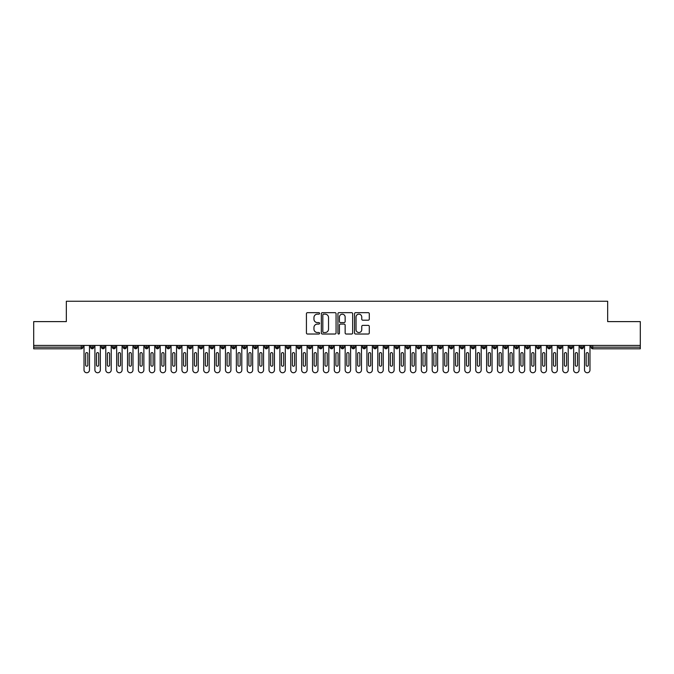 <?xml version="1.0" encoding="UTF-8"?>
<svg xmlns="http://www.w3.org/2000/svg" width="674" height="674" viewBox="0 0 674 674"><rect width="100%" height="100%" fill="white"/><g stroke="black" fill="none" stroke-linecap="round" stroke-linejoin="round"><path stroke-width="1.01" d="M319.594 313.41A0.75 0.75 0 0 0 318.844 312.669L307.496 312.669A1.07 1.07 0 0 0 306.426 313.73L306.426 332.956A1.07 1.07 0 0 0 307.496 334.026L318.844 334.026A0.75 0.75 0 0 0 319.594 333.276A0.75 0.75 0 0 0 318.844 332.526L317.378 332.526A3.421 3.421 0 0 1 313.958 329.114L313.958 327.513A3.421 3.421 0 0 1 317.378 324.093L318.844 324.093A0.75 0.75 0 0 0 319.594 323.343A0.75 0.75 0 0 0 318.844 322.593L317.378 322.593A3.421 3.421 0 0 1 313.958 319.181L313.958 317.58A3.421 3.421 0 0 1 317.378 314.16L318.844 314.16A0.75 0.75 0 0 0 319.594 313.41M368.215 320.192A1.07 1.07 0 0 0 369.285 319.122L369.285 313.73A1.07 1.07 0 0 0 368.215 312.669L355.611 312.669A1.07 1.07 0 0 0 354.541 313.73L354.541 332.956A1.07 1.07 0 0 0 355.611 334.026L368.215 334.026A1.07 1.07 0 0 0 369.285 332.956L369.285 326.443A1.07 1.07 0 0 0 368.215 325.373L362.823 325.373A1.07 1.07 0 0 0 361.753 326.443L361.753 329.67A2.856 2.856 0 0 1 358.897 332.526A2.856 2.856 0 0 1 356.041 329.67L356.041 317.016A2.856 2.856 0 0 1 358.897 314.16A2.856 2.856 0 0 1 361.753 317.016L361.753 319.122A1.07 1.07 0 0 0 362.823 320.192L368.215 320.192M33.7 345.433L640.3 345.433L640.3 321.608L607.662 321.608L607.662 301.253L66.338 301.253L66.338 321.608L33.7 321.608L33.7 347.177L81.276 347.177L81.276 345.433M336.065 313.73A1.07 1.07 0 0 0 334.995 312.669L322.391 312.669A1.07 1.07 0 0 0 321.329 313.73L321.329 332.956A1.07 1.07 0 0 0 322.391 334.026L334.995 334.026A1.07 1.07 0 0 0 336.065 332.956L336.065 313.73M339.005 312.669L351.609 312.669A1.07 1.07 0 0 1 352.671 313.73L352.671 332.956A1.07 1.07 0 0 1 351.609 334.026L346.209 334.026A1.07 1.07 0 0 1 345.147 332.956L345.147 325.163A1.07 1.07 0 0 0 344.077 324.093L340.496 324.093A1.07 1.07 0 0 0 339.426 325.163L339.426 333.276A0.75 0.75 0 0 1 338.685 334.026A0.75 0.75 0 0 1 337.935 333.276L337.935 313.73A1.07 1.07 0 0 1 339.005 312.669M82.91 347.177L81.276 347.177L81.276 348.803A1.634 1.634 0 0 0 82.91 347.177L82.91 345.433L82.91 347.177A1.634 1.634 0 0 1 81.276 348.803L33.7 348.803L33.7 347.177M640.3 345.433L640.3 348.803L592.724 348.803A1.634 1.634 0 0 1 591.09 347.177L591.09 345.433M92.212 345.433L92.212 348.803A1.634 1.634 0 0 1 90.577 347.177L90.577 345.433M93.787 345.433L93.787 347.177A1.634 1.634 0 0 1 92.212 348.803A1.634 1.634 0 0 0 93.787 347.177L90.577 347.177A1.634 1.634 0 0 0 92.212 348.803M103.088 345.433L103.088 348.803A1.634 1.634 0 0 1 101.462 347.177L101.462 345.433L101.462 347.177A1.634 1.634 0 0 0 103.088 348.803A1.634 1.634 0 0 0 104.672 347.177L104.672 345.433M113.973 345.433L113.973 348.803A1.634 1.634 0 0 1 112.339 347.177L112.339 345.433L112.339 347.177A1.634 1.634 0 0 0 113.973 348.803A1.634 1.634 0 0 0 115.549 347.177L115.549 345.433M124.85 345.433L124.85 348.803A1.634 1.634 0 0 1 123.224 347.177L123.224 345.433L123.224 347.177A1.634 1.634 0 0 0 124.85 348.803A1.634 1.634 0 0 0 126.434 347.177L126.434 345.433M135.735 345.433L135.735 348.803A1.634 1.634 0 0 1 134.101 347.177L134.101 345.433L134.101 347.177A1.634 1.634 0 0 0 135.735 348.803A1.634 1.634 0 0 0 137.311 347.177L137.311 345.433M146.612 345.433L146.612 348.803A1.634 1.634 0 0 1 144.986 347.177L144.986 345.433L144.986 347.177A1.634 1.634 0 0 0 146.612 348.803A1.634 1.634 0 0 0 148.196 347.177L148.196 345.433M157.497 345.433L157.497 348.803A1.634 1.634 0 0 1 155.863 347.177L155.863 345.433L155.863 347.177A1.634 1.634 0 0 0 157.497 348.803A1.634 1.634 0 0 0 159.072 347.177L159.072 345.433M168.374 345.433L168.374 348.803A1.634 1.634 0 0 1 166.748 347.177L166.748 345.433L166.748 347.177A1.634 1.634 0 0 0 168.374 348.803A1.634 1.634 0 0 0 169.958 347.177L169.958 345.433M179.259 345.433L179.259 348.803A1.634 1.634 0 0 1 177.624 347.177L177.624 345.433L177.624 347.177A1.634 1.634 0 0 0 179.259 348.803A1.634 1.634 0 0 0 180.834 347.177L180.834 345.433M190.135 345.433L190.135 348.803A1.634 1.634 0 0 1 188.509 347.177L188.509 345.433L188.509 347.177A1.634 1.634 0 0 0 190.135 348.803A1.634 1.634 0 0 0 191.719 347.177L191.719 345.433M201.02 345.433L201.02 348.803A1.634 1.634 0 0 1 199.386 347.177L199.386 345.433L199.386 347.177A1.634 1.634 0 0 0 201.02 348.803A1.634 1.634 0 0 0 202.596 347.177L202.596 345.433M211.897 345.433L211.897 348.803A1.634 1.634 0 0 1 210.263 347.177L210.263 345.433L210.263 347.177A1.634 1.634 0 0 0 211.897 348.803A1.634 1.634 0 0 0 213.473 347.177L213.473 345.433M222.782 345.433L222.782 348.803A1.634 1.634 0 0 1 221.148 347.177A1.634 1.634 0 0 0 222.782 348.803A1.634 1.634 0 0 1 221.148 347.177L221.148 345.433M224.358 345.433L224.358 347.177A1.634 1.634 0 0 1 222.782 348.803A1.634 1.634 0 0 0 224.358 347.177L221.148 347.177M233.659 348.803A1.634 1.634 0 0 1 232.024 347.177L232.024 345.433L232.024 347.177A1.634 1.634 0 0 0 233.659 348.803A1.634 1.634 0 0 0 235.234 347.177L235.234 345.433L235.234 347.177A1.634 1.634 0 0 1 233.659 348.803L233.659 347.177L235.234 347.177M244.544 345.433L244.544 348.803A1.634 1.634 0 0 1 242.91 347.177L242.91 345.433L242.91 347.177A1.634 1.634 0 0 0 244.544 348.803A1.634 1.634 0 0 0 246.12 347.177L246.12 345.433M255.421 345.433L255.421 348.803A1.634 1.634 0 0 1 253.786 347.177L253.786 345.433L253.786 347.177A1.634 1.634 0 0 0 255.421 348.803A1.634 1.634 0 0 0 256.996 347.177L256.996 345.433M266.306 345.433L266.306 347.177L264.671 347.177L264.671 345.433L264.671 347.177A1.634 1.634 0 0 0 266.306 348.803A1.634 1.634 0 0 0 267.881 347.177L267.881 345.433L267.881 347.177A1.634 1.634 0 0 1 266.306 348.803A1.634 1.634 0 0 1 264.671 347.177A1.634 1.634 0 0 0 266.306 348.803L266.306 347.177L267.881 347.177M277.183 345.433L277.183 348.803A1.634 1.634 0 0 1 275.548 347.177L275.548 345.433L275.548 347.177A1.634 1.634 0 0 0 277.183 348.803A1.634 1.634 0 0 0 278.758 347.177L278.758 345.433M288.068 345.433L288.068 348.803A1.634 1.634 0 0 1 286.433 347.177L286.433 345.433L286.433 347.177A1.634 1.634 0 0 0 288.068 348.803A1.634 1.634 0 0 0 289.643 347.177L289.643 345.433M298.944 345.433L298.944 348.803A1.634 1.634 0 0 1 297.31 347.177L297.31 345.433L297.31 347.177A1.634 1.634 0 0 0 298.944 348.803A1.634 1.634 0 0 0 300.52 347.177L300.52 345.433M309.829 345.433L309.829 348.803A1.634 1.634 0 0 1 308.195 347.177L308.195 345.433M311.405 345.433L311.405 347.177A1.634 1.634 0 0 1 309.829 348.803A1.634 1.634 0 0 0 311.405 347.177L308.195 347.177A1.634 1.634 0 0 0 309.829 348.803M320.706 348.803A1.634 1.634 0 0 1 319.072 347.177L319.072 345.433L319.072 347.177A1.634 1.634 0 0 0 320.706 348.803A1.634 1.634 0 0 0 322.282 347.177L322.282 345.433L322.282 347.177A1.634 1.634 0 0 1 320.706 348.803L320.706 347.177L322.282 347.177M331.583 345.433L331.583 348.803A1.634 1.634 0 0 1 329.957 347.177L329.957 345.433M333.167 345.433L333.167 347.177A1.634 1.634 0 0 1 331.583 348.803A1.634 1.634 0 0 0 333.167 347.177L329.957 347.177A1.634 1.634 0 0 0 331.583 348.803M342.468 345.433L342.468 348.803A1.634 1.634 0 0 1 340.833 347.177L340.833 345.433M344.043 345.433L344.043 347.177L344.043 345.433M353.344 345.433L353.344 348.803A1.634 1.634 0 0 1 351.718 347.177A1.634 1.634 0 0 0 353.344 348.803A1.634 1.634 0 0 1 351.718 347.177L351.718 345.433M354.928 345.433L354.928 347.177L354.928 345.433M364.23 345.433L364.23 348.803A1.634 1.634 0 0 1 362.595 347.177L362.595 345.433M365.805 345.433L365.805 347.177L365.805 345.433M375.106 345.433L375.106 348.803A1.634 1.634 0 0 1 373.48 347.177L373.48 345.433M376.69 345.433L376.69 347.177A1.634 1.634 0 0 1 375.106 348.803A1.634 1.634 0 0 0 376.69 347.177L373.48 347.177A1.634 1.634 0 0 0 375.106 348.803M385.991 345.433L385.991 348.803A1.634 1.634 0 0 1 384.357 347.177L384.357 345.433M387.567 345.433L387.567 347.177L387.567 345.433M396.868 345.433L396.868 348.803A1.634 1.634 0 0 1 395.242 347.177L395.242 345.433M398.452 345.433L398.452 347.177L398.452 345.433M407.753 345.433L407.753 348.803A1.634 1.634 0 0 1 406.119 347.177L406.119 345.433M409.329 345.433L409.329 347.177L409.329 345.433M418.63 345.433L418.63 348.803A1.634 1.634 0 0 1 417.004 347.177L417.004 345.433M420.214 345.433L420.214 347.177A1.634 1.634 0 0 1 418.63 348.803A1.634 1.634 0 0 0 420.214 347.177L417.004 347.177A1.634 1.634 0 0 0 418.63 348.803M429.515 345.433L429.515 348.803A1.634 1.634 0 0 1 427.88 347.177L427.88 345.433L427.88 347.177A1.634 1.634 0 0 0 429.515 348.803A1.634 1.634 0 0 0 431.09 347.177L431.09 345.433M440.392 345.433L440.392 348.803A1.634 1.634 0 0 1 438.766 347.177L438.766 345.433M441.976 345.433L441.976 347.177L441.976 345.433M451.277 345.433L451.277 348.803A1.634 1.634 0 0 1 449.642 347.177A1.634 1.634 0 0 0 451.277 348.803A1.634 1.634 0 0 1 449.642 347.177L449.642 345.433M452.852 345.433L452.852 347.177L452.852 345.433M462.153 345.433L462.153 348.803A1.634 1.634 0 0 1 460.527 347.177L460.527 345.433L460.527 347.177A1.634 1.634 0 0 0 462.153 348.803A1.634 1.634 0 0 0 463.737 347.177L463.737 345.433M473.038 345.433L473.038 348.803A1.634 1.634 0 0 1 471.404 347.177A1.634 1.634 0 0 0 473.038 348.803A1.634 1.634 0 0 1 471.404 347.177L471.404 345.433M474.614 345.433L474.614 347.177A1.634 1.634 0 0 1 473.038 348.803A1.634 1.634 0 0 0 474.614 347.177L471.404 347.177M483.915 345.433L483.915 348.803A1.634 1.634 0 0 1 482.281 347.177L482.281 345.433L482.281 347.177A1.634 1.634 0 0 0 483.915 348.803A1.634 1.634 0 0 0 485.491 347.177L485.491 345.433M494.8 345.433L494.8 348.803A1.634 1.634 0 0 1 493.166 347.177L493.166 345.433M496.376 345.433L496.376 347.177L496.376 345.433M505.677 345.433L505.677 348.803A1.634 1.634 0 0 1 504.042 347.177A1.634 1.634 0 0 0 505.677 348.803A1.634 1.634 0 0 1 504.042 347.177L504.042 345.433M507.252 345.433L507.252 347.177L507.252 345.433M516.562 345.433L516.562 348.803A1.634 1.634 0 0 1 514.928 347.177L514.928 345.433M518.138 345.433L518.138 347.177L518.138 345.433M527.439 345.433L527.439 348.803A1.634 1.634 0 0 1 525.804 347.177L525.804 345.433M529.014 345.433L529.014 347.177A1.634 1.634 0 0 1 527.439 348.803A1.634 1.634 0 0 0 529.014 347.177L525.804 347.177A1.634 1.634 0 0 0 527.439 348.803M538.324 345.433L538.324 348.803A1.634 1.634 0 0 1 536.689 347.177A1.634 1.634 0 0 0 538.324 348.803A1.634 1.634 0 0 1 536.689 347.177L536.689 345.433M539.899 345.433L539.899 347.177A1.634 1.634 0 0 1 538.324 348.803A1.634 1.634 0 0 0 539.899 347.177L536.689 347.177M549.2 345.433L549.2 348.803A1.634 1.634 0 0 1 547.566 347.177A1.634 1.634 0 0 0 549.2 348.803A1.634 1.634 0 0 1 547.566 347.177L547.566 345.433M550.776 345.433L550.776 347.177L550.776 345.433M560.086 345.433L560.086 348.803A1.634 1.634 0 0 1 558.451 347.177L558.451 345.433L558.451 347.177A1.634 1.634 0 0 0 560.086 348.803A1.634 1.634 0 0 0 561.661 347.177L561.661 345.433M570.962 345.433L570.962 348.803A1.634 1.634 0 0 1 569.328 347.177A1.634 1.634 0 0 0 570.962 348.803A1.634 1.634 0 0 1 569.328 347.177L569.328 345.433M572.538 345.433L572.538 347.177A1.634 1.634 0 0 1 570.962 348.803A1.634 1.634 0 0 0 572.538 347.177L569.328 347.177M581.847 345.433L581.847 348.803A1.634 1.634 0 0 1 580.213 347.177A1.634 1.634 0 0 0 581.847 348.803A1.634 1.634 0 0 1 580.213 347.177L580.213 345.433M583.423 345.433L583.423 347.177L583.423 345.433M233.659 345.433L233.659 347.177L232.024 347.177M320.706 345.433L320.706 347.177L319.072 347.177M342.468 348.803A1.634 1.634 0 0 0 344.043 347.177A1.634 1.634 0 0 1 342.468 348.803A1.634 1.634 0 0 1 340.833 347.177L344.043 347.177M353.344 348.803A1.634 1.634 0 0 0 354.928 347.177A1.634 1.634 0 0 1 353.344 348.803M364.23 348.803A1.634 1.634 0 0 0 365.805 347.177A1.634 1.634 0 0 1 364.23 348.803A1.634 1.634 0 0 1 362.595 347.177L365.805 347.177M385.991 348.803A1.634 1.634 0 0 0 387.567 347.177A1.634 1.634 0 0 1 385.991 348.803A1.634 1.634 0 0 1 384.357 347.177L387.567 347.177M396.868 348.803A1.634 1.634 0 0 0 398.452 347.177A1.634 1.634 0 0 1 396.868 348.803A1.634 1.634 0 0 1 395.242 347.177L398.452 347.177M407.753 348.803A1.634 1.634 0 0 0 409.329 347.177A1.634 1.634 0 0 1 407.753 348.803A1.634 1.634 0 0 1 406.119 347.177L409.329 347.177M440.392 348.803A1.634 1.634 0 0 0 441.976 347.177A1.634 1.634 0 0 1 440.392 348.803A1.634 1.634 0 0 1 438.766 347.177L441.976 347.177M451.277 348.803A1.634 1.634 0 0 0 452.852 347.177A1.634 1.634 0 0 1 451.277 348.803M494.8 348.803A1.634 1.634 0 0 0 496.376 347.177A1.634 1.634 0 0 1 494.8 348.803A1.634 1.634 0 0 1 493.166 347.177L496.376 347.177M505.677 348.803A1.634 1.634 0 0 0 507.252 347.177A1.634 1.634 0 0 1 505.677 348.803M516.562 348.803A1.634 1.634 0 0 0 518.138 347.177A1.634 1.634 0 0 1 516.562 348.803A1.634 1.634 0 0 1 514.928 347.177L518.138 347.177M549.2 348.803A1.634 1.634 0 0 0 550.776 347.177A1.634 1.634 0 0 1 549.2 348.803M581.847 348.803A1.634 1.634 0 0 0 583.423 347.177A1.634 1.634 0 0 1 581.847 348.803M323.571 314.16A0.75 0.75 0 0 0 322.821 314.91L322.821 331.785A0.75 0.75 0 0 0 323.571 332.526L325.121 332.526A3.421 3.421 0 0 0 328.533 329.114L328.533 317.58A3.421 3.421 0 0 0 325.121 314.16L323.571 314.16M345.147 317.066A2.856 2.856 0 0 0 342.282 314.21A2.856 2.856 0 0 0 339.426 317.066L339.426 321.532A1.07 1.07 0 0 0 340.496 322.593L344.077 322.593A1.07 1.07 0 0 0 345.147 321.532L345.147 317.066M84.023 345.433L84.023 370.026A2.721 2.721 0 0 0 86.744 372.747A2.721 2.721 0 0 0 89.465 370.026L89.465 345.433M87.831 353.698A1.087 1.087 0 0 0 86.744 352.612A1.087 1.087 0 0 0 85.657 353.698L85.657 365.123A1.087 1.087 0 0 0 86.744 366.218A1.087 1.087 0 0 0 87.831 365.123L87.831 353.698M94.908 345.433L94.908 370.026A2.721 2.721 0 0 0 97.62 372.747A2.721 2.721 0 0 0 100.342 370.026L100.342 345.433M98.716 353.698A1.087 1.087 0 0 0 97.62 352.612A1.087 1.087 0 0 0 96.534 353.698L96.534 365.123A1.087 1.087 0 0 0 97.62 366.218A1.087 1.087 0 0 0 98.716 365.123L98.716 353.698M105.784 345.433L105.784 370.026A2.721 2.721 0 0 0 108.506 372.747A2.721 2.721 0 0 0 111.227 370.026L111.227 345.433M109.592 353.698A1.087 1.087 0 0 0 108.506 352.612A1.087 1.087 0 0 0 107.419 353.698L107.419 365.123A1.087 1.087 0 0 0 108.506 366.218A1.087 1.087 0 0 0 109.592 365.123L109.592 353.698M116.669 345.433L116.669 370.026A2.721 2.721 0 0 0 119.382 372.747A2.721 2.721 0 0 0 122.104 370.026L122.104 345.433M120.478 353.698A1.087 1.087 0 0 0 119.382 352.612A1.087 1.087 0 0 0 118.295 353.698L118.295 365.123A1.087 1.087 0 0 0 119.382 366.218A1.087 1.087 0 0 0 120.478 365.123L120.478 353.698M127.546 345.433L127.546 370.026A2.721 2.721 0 0 0 130.267 372.747A2.721 2.721 0 0 0 132.989 370.026L132.989 345.433M131.354 353.698A1.087 1.087 0 0 0 130.267 352.612A1.087 1.087 0 0 0 129.181 353.698L129.181 365.123A1.087 1.087 0 0 0 130.267 366.218A1.087 1.087 0 0 0 131.354 365.123L131.354 353.698M138.423 345.433L138.423 370.026A2.721 2.721 0 0 0 141.144 372.747A2.721 2.721 0 0 0 143.865 370.026L143.865 345.433M142.239 353.698A1.087 1.087 0 0 0 141.144 352.612A1.087 1.087 0 0 0 140.057 353.698L140.057 365.123A1.087 1.087 0 0 0 141.144 366.218A1.087 1.087 0 0 0 142.239 365.123L142.239 353.698M149.308 345.433L149.308 370.026A2.721 2.721 0 0 0 152.029 372.747A2.721 2.721 0 0 0 154.75 370.026L154.75 345.433M153.116 353.698A1.087 1.087 0 0 0 152.029 352.612A1.087 1.087 0 0 0 150.942 353.698L150.942 365.123A1.087 1.087 0 0 0 152.029 366.218A1.087 1.087 0 0 0 153.116 365.123L153.116 353.698M160.185 345.433L160.185 370.026A2.721 2.721 0 0 0 162.906 372.747A2.721 2.721 0 0 0 165.627 370.026L165.627 345.433M163.993 353.698A1.087 1.087 0 0 0 162.906 352.612A1.087 1.087 0 0 0 161.819 353.698L161.819 365.123A1.087 1.087 0 0 0 162.906 366.218A1.087 1.087 0 0 0 163.993 365.123L163.993 353.698M171.07 345.433L171.07 370.026A2.721 2.721 0 0 0 173.791 372.747A2.721 2.721 0 0 0 176.512 370.026L176.512 345.433M174.878 353.698A1.087 1.087 0 0 0 173.791 352.612A1.087 1.087 0 0 0 172.704 353.698L172.704 365.123A1.087 1.087 0 0 0 173.791 366.218A1.087 1.087 0 0 0 174.878 365.123L174.878 353.698M181.946 345.433L181.946 370.026A2.721 2.721 0 0 0 184.668 372.747A2.721 2.721 0 0 0 187.389 370.026L187.389 345.433M185.754 353.698A1.087 1.087 0 0 0 184.668 352.612A1.087 1.087 0 0 0 183.581 353.698L183.581 365.123A1.087 1.087 0 0 0 184.668 366.218A1.087 1.087 0 0 0 185.754 365.123L185.754 353.698M192.831 345.433L192.831 370.026A2.721 2.721 0 0 0 195.553 372.747A2.721 2.721 0 0 0 198.274 370.026L198.274 345.433M196.639 353.698A1.087 1.087 0 0 0 195.553 352.612A1.087 1.087 0 0 0 194.466 353.698L194.466 365.123A1.087 1.087 0 0 0 195.553 366.218A1.087 1.087 0 0 0 196.639 365.123L196.639 353.698M203.708 345.433L203.708 370.026A2.721 2.721 0 0 0 206.429 372.747A2.721 2.721 0 0 0 209.151 370.026L209.151 345.433M207.516 353.698A1.087 1.087 0 0 0 206.429 352.612A1.087 1.087 0 0 0 205.343 353.698L205.343 365.123A1.087 1.087 0 0 0 206.429 366.218A1.087 1.087 0 0 0 207.516 365.123L207.516 353.698M214.593 345.433L214.593 370.026A2.721 2.721 0 0 0 217.314 372.747A2.721 2.721 0 0 0 220.036 370.026L220.036 345.433M218.401 353.698A1.087 1.087 0 0 0 217.314 352.612A1.087 1.087 0 0 0 216.228 353.698L216.228 365.123A1.087 1.087 0 0 0 217.314 366.218A1.087 1.087 0 0 0 218.401 365.123L218.401 353.698M225.47 345.433L225.47 370.026A2.721 2.721 0 0 0 228.191 372.747A2.721 2.721 0 0 0 230.912 370.026L230.912 345.433M229.278 353.698A1.087 1.087 0 0 0 228.191 352.612A1.087 1.087 0 0 0 227.104 353.698L227.104 365.123A1.087 1.087 0 0 0 228.191 366.218A1.087 1.087 0 0 0 229.278 365.123L229.278 353.698M236.355 345.433L236.355 370.026A2.721 2.721 0 0 0 239.076 372.747A2.721 2.721 0 0 0 241.798 370.026L241.798 345.433M240.163 353.698A1.087 1.087 0 0 0 239.076 352.612A1.087 1.087 0 0 0 237.989 353.698L237.989 365.123A1.087 1.087 0 0 0 239.076 366.218A1.087 1.087 0 0 0 240.163 365.123L240.163 353.698M247.232 345.433L247.232 370.026A2.721 2.721 0 0 0 249.953 372.747A2.721 2.721 0 0 0 252.674 370.026L252.674 345.433M251.04 353.698A1.087 1.087 0 0 0 249.953 352.612A1.087 1.087 0 0 0 248.866 353.698L248.866 365.123A1.087 1.087 0 0 0 249.953 366.218A1.087 1.087 0 0 0 251.04 365.123L251.04 353.698M258.117 345.433L258.117 370.026A2.721 2.721 0 0 0 260.838 372.747A2.721 2.721 0 0 0 263.559 370.026L263.559 345.433M261.925 353.698A1.087 1.087 0 0 0 260.838 352.612A1.087 1.087 0 0 0 259.743 353.698L259.743 365.123A1.087 1.087 0 0 0 260.838 366.218A1.087 1.087 0 0 0 261.925 365.123L261.925 353.698M268.993 345.433L268.993 370.026A2.721 2.721 0 0 0 271.715 372.747A2.721 2.721 0 0 0 274.436 370.026L274.436 345.433M272.802 353.698A1.087 1.087 0 0 0 271.715 352.612A1.087 1.087 0 0 0 270.628 353.698L270.628 365.123A1.087 1.087 0 0 0 271.715 366.218A1.087 1.087 0 0 0 272.802 365.123L272.802 353.698M279.878 345.433L279.878 370.026A2.721 2.721 0 0 0 282.6 372.747A2.721 2.721 0 0 0 285.313 370.026L285.313 345.433M283.687 353.698A1.087 1.087 0 0 0 282.6 352.612A1.087 1.087 0 0 0 281.505 353.698L281.505 365.123A1.087 1.087 0 0 0 282.6 366.218A1.087 1.087 0 0 0 283.687 365.123L283.687 353.698M290.755 345.433L290.755 370.026A2.721 2.721 0 0 0 293.476 372.747A2.721 2.721 0 0 0 296.198 370.026L296.198 345.433M294.563 353.698A1.087 1.087 0 0 0 293.476 352.612A1.087 1.087 0 0 0 292.39 353.698L292.39 365.123A1.087 1.087 0 0 0 293.476 366.218A1.087 1.087 0 0 0 294.563 365.123L294.563 353.698M301.64 345.433L301.64 370.026A2.721 2.721 0 0 0 304.362 372.747A2.721 2.721 0 0 0 307.074 370.026L307.074 345.433M305.448 353.698A1.087 1.087 0 0 0 304.362 352.612A1.087 1.087 0 0 0 303.266 353.698L303.266 365.123A1.087 1.087 0 0 0 304.362 366.218A1.087 1.087 0 0 0 305.448 365.123L305.448 353.698M312.517 345.433L312.517 370.026A2.721 2.721 0 0 0 315.238 372.747A2.721 2.721 0 0 0 317.959 370.026L317.959 345.433M316.325 353.698A1.087 1.087 0 0 0 315.238 352.612A1.087 1.087 0 0 0 314.151 353.698L314.151 365.123A1.087 1.087 0 0 0 315.238 366.218A1.087 1.087 0 0 0 316.325 365.123L316.325 353.698M323.402 345.433L323.402 370.026A2.721 2.721 0 0 0 326.123 372.747A2.721 2.721 0 0 0 328.836 370.026L328.836 345.433M327.21 353.698A1.087 1.087 0 0 0 326.123 352.612A1.087 1.087 0 0 0 325.028 353.698L325.028 365.123A1.087 1.087 0 0 0 326.123 366.218A1.087 1.087 0 0 0 327.21 365.123L327.21 353.698M334.279 345.433L334.279 370.026A2.721 2.721 0 0 0 337 372.747A2.721 2.721 0 0 0 339.721 370.026L339.721 345.433M338.087 353.698A1.087 1.087 0 0 0 337 352.612A1.087 1.087 0 0 0 335.913 353.698L335.913 365.123A1.087 1.087 0 0 0 337 366.218A1.087 1.087 0 0 0 338.087 365.123L338.087 353.698M345.164 345.433L345.164 370.026A2.721 2.721 0 0 0 347.877 372.747A2.721 2.721 0 0 0 350.598 370.026L350.598 345.433M348.972 353.698A1.087 1.087 0 0 0 347.877 352.612A1.087 1.087 0 0 0 346.79 353.698L346.79 365.123A1.087 1.087 0 0 0 347.877 366.218A1.087 1.087 0 0 0 348.972 365.123L348.972 353.698M356.041 345.433L356.041 370.026A2.721 2.721 0 0 0 358.762 372.747A2.721 2.721 0 0 0 361.483 370.026L361.483 345.433M359.849 353.698A1.087 1.087 0 0 0 358.762 352.612A1.087 1.087 0 0 0 357.675 353.698L357.675 365.123A1.087 1.087 0 0 0 358.762 366.218A1.087 1.087 0 0 0 359.849 365.123L359.849 353.698M366.926 345.433L366.926 370.026A2.721 2.721 0 0 0 369.638 372.747A2.721 2.721 0 0 0 372.36 370.026L372.36 345.433M370.734 353.698A1.087 1.087 0 0 0 369.638 352.612A1.087 1.087 0 0 0 368.552 353.698L368.552 365.123A1.087 1.087 0 0 0 369.638 366.218A1.087 1.087 0 0 0 370.734 365.123L370.734 353.698M377.802 345.433L377.802 370.026A2.721 2.721 0 0 0 380.524 372.747A2.721 2.721 0 0 0 383.245 370.026L383.245 345.433M381.61 353.698A1.087 1.087 0 0 0 380.524 352.612A1.087 1.087 0 0 0 379.437 353.698L379.437 365.123A1.087 1.087 0 0 0 380.524 366.218A1.087 1.087 0 0 0 381.61 365.123L381.61 353.698M388.687 345.433L388.687 370.026A2.721 2.721 0 0 0 391.4 372.747A2.721 2.721 0 0 0 394.122 370.026L394.122 345.433M392.495 353.698A1.087 1.087 0 0 0 391.4 352.612A1.087 1.087 0 0 0 390.313 353.698L390.313 365.123A1.087 1.087 0 0 0 391.4 366.218A1.087 1.087 0 0 0 392.495 365.123L392.495 353.698M399.564 345.433L399.564 370.026A2.721 2.721 0 0 0 402.285 372.747A2.721 2.721 0 0 0 405.007 370.026L405.007 345.433M403.372 353.698A1.087 1.087 0 0 0 402.285 352.612A1.087 1.087 0 0 0 401.199 353.698L401.199 365.123A1.087 1.087 0 0 0 402.285 366.218A1.087 1.087 0 0 0 403.372 365.123L403.372 353.698M410.441 345.433L410.441 370.026A2.721 2.721 0 0 0 413.162 372.747A2.721 2.721 0 0 0 415.883 370.026L415.883 345.433M414.257 353.698A1.087 1.087 0 0 0 413.162 352.612A1.087 1.087 0 0 0 412.075 353.698L412.075 365.123A1.087 1.087 0 0 0 413.162 366.218A1.087 1.087 0 0 0 414.257 365.123L414.257 353.698M421.326 345.433L421.326 370.026A2.721 2.721 0 0 0 424.047 372.747A2.721 2.721 0 0 0 426.768 370.026L426.768 345.433M425.134 353.698A1.087 1.087 0 0 0 424.047 352.612A1.087 1.087 0 0 0 422.96 353.698L422.96 365.123A1.087 1.087 0 0 0 424.047 366.218A1.087 1.087 0 0 0 425.134 365.123L425.134 353.698M432.202 345.433L432.202 370.026A2.721 2.721 0 0 0 434.924 372.747A2.721 2.721 0 0 0 437.645 370.026L437.645 345.433M436.011 353.698A1.087 1.087 0 0 0 434.924 352.612A1.087 1.087 0 0 0 433.837 353.698L433.837 365.123A1.087 1.087 0 0 0 434.924 366.218A1.087 1.087 0 0 0 436.011 365.123L436.011 353.698M443.088 345.433L443.088 370.026A2.721 2.721 0 0 0 445.809 372.747A2.721 2.721 0 0 0 448.53 370.026L448.53 345.433M446.896 353.698A1.087 1.087 0 0 0 445.809 352.612A1.087 1.087 0 0 0 444.722 353.698L444.722 365.123A1.087 1.087 0 0 0 445.809 366.218A1.087 1.087 0 0 0 446.896 365.123L446.896 353.698M453.964 345.433L453.964 370.026A2.721 2.721 0 0 0 456.686 372.747A2.721 2.721 0 0 0 459.407 370.026L459.407 345.433M457.772 353.698A1.087 1.087 0 0 0 456.686 352.612A1.087 1.087 0 0 0 455.599 353.698L455.599 365.123A1.087 1.087 0 0 0 456.686 366.218A1.087 1.087 0 0 0 457.772 365.123L457.772 353.698M464.849 345.433L464.849 370.026A2.721 2.721 0 0 0 467.571 372.747A2.721 2.721 0 0 0 470.292 370.026L470.292 345.433M468.657 353.698A1.087 1.087 0 0 0 467.571 352.612A1.087 1.087 0 0 0 466.484 353.698L466.484 365.123A1.087 1.087 0 0 0 467.571 366.218A1.087 1.087 0 0 0 468.657 365.123L468.657 353.698M475.726 345.433L475.726 370.026A2.721 2.721 0 0 0 478.447 372.747A2.721 2.721 0 0 0 481.169 370.026L481.169 345.433M479.534 353.698A1.087 1.087 0 0 0 478.447 352.612A1.087 1.087 0 0 0 477.361 353.698L477.361 365.123A1.087 1.087 0 0 0 478.447 366.218A1.087 1.087 0 0 0 479.534 365.123L479.534 353.698M486.611 345.433L486.611 370.026A2.721 2.721 0 0 0 489.332 372.747A2.721 2.721 0 0 0 492.054 370.026L492.054 345.433M490.419 353.698A1.087 1.087 0 0 0 489.332 352.612A1.087 1.087 0 0 0 488.246 353.698L488.246 365.123A1.087 1.087 0 0 0 489.332 366.218A1.087 1.087 0 0 0 490.419 365.123L490.419 353.698M497.488 345.433L497.488 370.026A2.721 2.721 0 0 0 500.209 372.747A2.721 2.721 0 0 0 502.93 370.026L502.93 345.433M501.296 353.698A1.087 1.087 0 0 0 500.209 352.612A1.087 1.087 0 0 0 499.122 353.698L499.122 365.123A1.087 1.087 0 0 0 500.209 366.218A1.087 1.087 0 0 0 501.296 365.123L501.296 353.698M508.373 345.433L508.373 370.026A2.721 2.721 0 0 0 511.094 372.747A2.721 2.721 0 0 0 513.815 370.026L513.815 345.433M512.181 353.698A1.087 1.087 0 0 0 511.094 352.612A1.087 1.087 0 0 0 510.007 353.698L510.007 365.123A1.087 1.087 0 0 0 511.094 366.218A1.087 1.087 0 0 0 512.181 365.123L512.181 353.698M519.25 345.433L519.25 370.026A2.721 2.721 0 0 0 521.971 372.747A2.721 2.721 0 0 0 524.692 370.026L524.692 345.433M523.058 353.698A1.087 1.087 0 0 0 521.971 352.612A1.087 1.087 0 0 0 520.884 353.698L520.884 365.123A1.087 1.087 0 0 0 521.971 366.218A1.087 1.087 0 0 0 523.058 365.123L523.058 353.698M530.135 345.433L530.135 370.026A2.721 2.721 0 0 0 532.856 372.747A2.721 2.721 0 0 0 535.577 370.026L535.577 345.433M533.943 353.698A1.087 1.087 0 0 0 532.856 352.612A1.087 1.087 0 0 0 531.761 353.698L531.761 365.123A1.087 1.087 0 0 0 532.856 366.218A1.087 1.087 0 0 0 533.943 365.123L533.943 353.698M541.011 345.433L541.011 370.026A2.721 2.721 0 0 0 543.733 372.747A2.721 2.721 0 0 0 546.454 370.026L546.454 345.433M544.819 353.698A1.087 1.087 0 0 0 543.733 352.612A1.087 1.087 0 0 0 542.646 353.698L542.646 365.123A1.087 1.087 0 0 0 543.733 366.218A1.087 1.087 0 0 0 544.819 365.123L544.819 353.698M551.896 345.433L551.896 370.026A2.721 2.721 0 0 0 554.618 372.747A2.721 2.721 0 0 0 557.331 370.026L557.331 345.433M555.705 353.698A1.087 1.087 0 0 0 554.618 352.612A1.087 1.087 0 0 0 553.523 353.698L553.523 365.123A1.087 1.087 0 0 0 554.618 366.218A1.087 1.087 0 0 0 555.705 365.123L555.705 353.698M562.773 345.433L562.773 370.026A2.721 2.721 0 0 0 565.494 372.747A2.721 2.721 0 0 0 568.216 370.026L568.216 345.433M566.581 353.698A1.087 1.087 0 0 0 565.494 352.612A1.087 1.087 0 0 0 564.408 353.698L564.408 365.123A1.087 1.087 0 0 0 565.494 366.218A1.087 1.087 0 0 0 566.581 365.123L566.581 353.698M573.658 345.433L573.658 370.026A2.721 2.721 0 0 0 576.38 372.747A2.721 2.721 0 0 0 579.092 370.026L579.092 345.433M577.466 353.698A1.087 1.087 0 0 0 576.38 352.612A1.087 1.087 0 0 0 575.284 353.698L575.284 365.123A1.087 1.087 0 0 0 576.38 366.218A1.087 1.087 0 0 0 577.466 365.123L577.466 353.698M584.535 345.433L584.535 370.026A2.721 2.721 0 0 0 587.256 372.747A2.721 2.721 0 0 0 589.977 370.026L589.977 345.433M588.343 353.698A1.087 1.087 0 0 0 587.256 352.612A1.087 1.087 0 0 0 586.169 353.698L586.169 365.123A1.087 1.087 0 0 0 587.256 366.218A1.087 1.087 0 0 0 588.343 365.123L588.343 353.698M592.724 345.433L592.724 347.177L640.3 347.177M592.724 347.177L592.724 348.803A1.634 1.634 0 0 1 591.09 347.177L592.724 347.177M101.462 347.177A1.634 1.634 0 0 0 103.088 348.803A1.634 1.634 0 0 0 104.672 347.177L101.462 347.177M112.339 347.177A1.634 1.634 0 0 0 113.973 348.803A1.634 1.634 0 0 0 115.549 347.177L112.339 347.177M123.224 347.177A1.634 1.634 0 0 0 124.85 348.803A1.634 1.634 0 0 0 126.434 347.177L123.224 347.177M134.101 347.177A1.634 1.634 0 0 0 135.735 348.803A1.634 1.634 0 0 0 137.311 347.177L134.101 347.177M144.986 347.177L148.196 347.177A1.634 1.634 0 0 1 146.612 348.803M155.863 347.177A1.634 1.634 0 0 0 157.497 348.803A1.634 1.634 0 0 0 159.072 347.177L155.863 347.177M166.748 347.177L169.958 347.177A1.634 1.634 0 0 1 168.374 348.803M177.624 347.177A1.634 1.634 0 0 0 179.259 348.803A1.634 1.634 0 0 0 180.834 347.177L177.624 347.177M188.509 347.177A1.634 1.634 0 0 0 190.135 348.803A1.634 1.634 0 0 0 191.719 347.177L188.509 347.177M199.386 347.177A1.634 1.634 0 0 0 201.02 348.803A1.634 1.634 0 0 0 202.596 347.177L199.386 347.177M210.263 347.177A1.634 1.634 0 0 0 211.897 348.803A1.634 1.634 0 0 0 213.473 347.177L210.263 347.177M242.91 347.177L246.12 347.177A1.634 1.634 0 0 1 244.544 348.803M253.786 347.177A1.634 1.634 0 0 0 255.421 348.803A1.634 1.634 0 0 0 256.996 347.177L253.786 347.177M275.548 347.177L278.758 347.177A1.634 1.634 0 0 1 277.183 348.803M286.433 347.177A1.634 1.634 0 0 0 288.068 348.803A1.634 1.634 0 0 0 289.643 347.177L286.433 347.177M297.31 347.177L300.52 347.177A1.634 1.634 0 0 1 298.944 348.803M351.718 347.177L354.928 347.177M427.88 347.177L431.09 347.177A1.634 1.634 0 0 1 429.515 348.803M449.642 347.177L452.852 347.177M460.527 347.177A1.634 1.634 0 0 0 462.153 348.803A1.634 1.634 0 0 0 463.737 347.177L460.527 347.177M482.281 347.177L485.491 347.177A1.634 1.634 0 0 1 483.915 348.803M504.042 347.177L507.252 347.177M547.566 347.177L550.776 347.177M558.451 347.177A1.634 1.634 0 0 0 560.086 348.803A1.634 1.634 0 0 0 561.661 347.177L558.451 347.177M580.213 347.177L583.423 347.177"/></g></svg>
